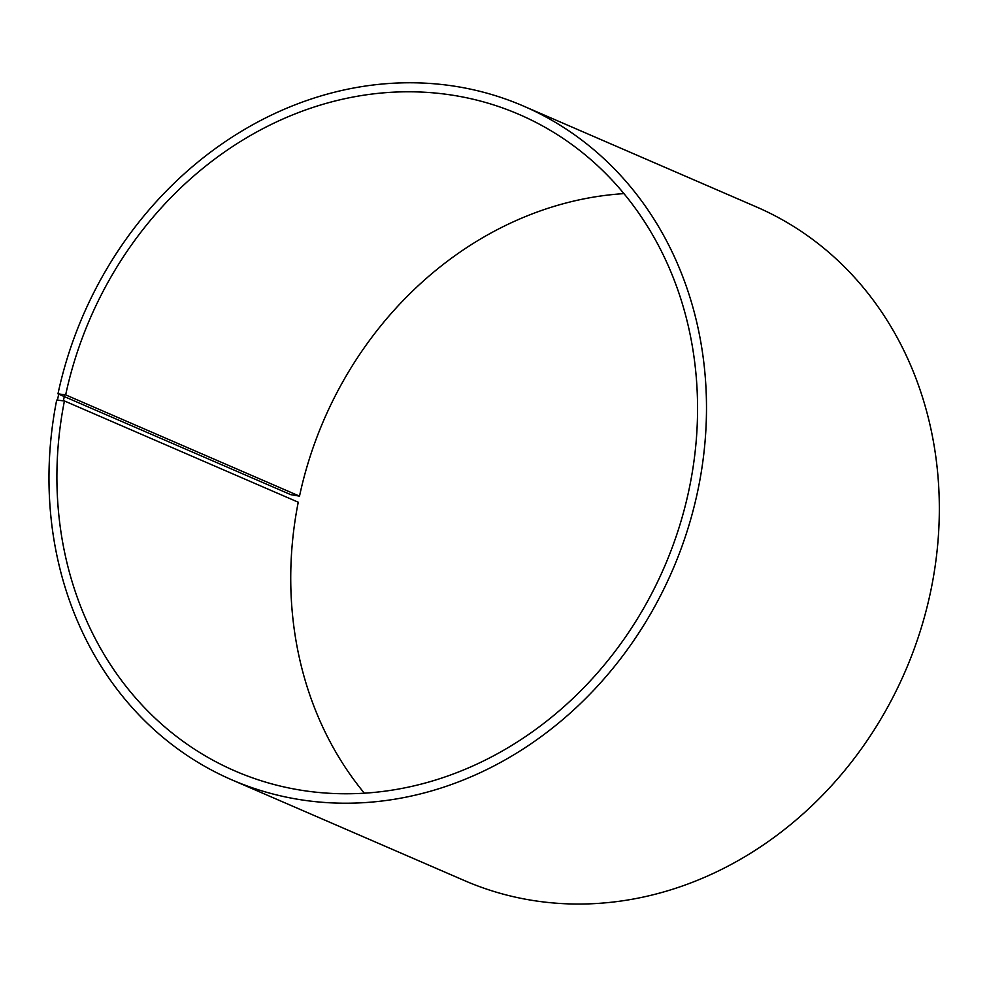 <?xml version="1.0" encoding="UTF-8"?>
<svg xmlns="http://www.w3.org/2000/svg" width="988" height="988" viewBox="0 0 988 988"><rect width="100%" height="100%" fill="white"/><g stroke="black" fill="none" stroke-linecap="round" stroke-linejoin="round"><path stroke-width="1.48" d="M299.512 496.137L290.805 494.667L57.971 393.841L65.665 394.879L299.512 496.137A357.681 312.838 113.4 0 1 623.959 193.623M65.665 394.879A357.681 312.838 113.4 0 1 519.367 114.546A357.681 312.838 113.4 0 1 664.319 567.087A357.681 312.838 113.4 0 1 235.107 771.01A357.681 312.838 113.4 0 1 64.418 400.955L298.252 502.213A357.681 312.838 113.4 0 0 364.35 793.179M57.971 393.841A367.091 321.075 113.4 0 1 523.603 106.124L756.438 206.937A367.091 321.075 113.4 0 1 905.206 671.395A367.091 321.075 113.4 0 1 464.706 880.691L231.871 779.865A367.091 321.075 113.4 0 1 56.687 400.078L64.418 400.955M523.603 106.124A367.091 321.075 113.4 0 1 672.371 570.57A367.091 321.075 113.4 0 1 231.871 779.865M58.774 393.73L57.502 399.93M64.677 394.644L63.43 400.733"/></g></svg>
